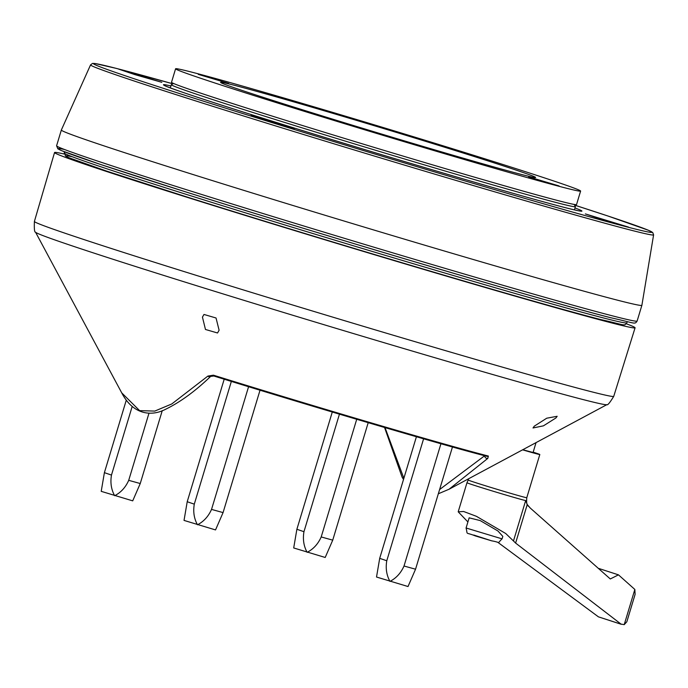 <?xml version="1.0" encoding="UTF-8"?>
<svg xmlns="http://www.w3.org/2000/svg" width="688" height="688" viewBox="0 0 688 688"><rect width="100%" height="100%" fill="white"/><g stroke="black" fill="none" stroke-linecap="round" stroke-linejoin="round"><path stroke-width="1.03" d="M468.683 478.719L466.971 482.735A31.029 0.55 16.8 0 0 466.971 482.744A31.029 0.55 16.8 0 0 484.429 488.54A31.029 0.55 16.8 0 0 516.404 498.095A31.029 0.55 16.8 0 0 525.666 500.58L527.249 504.536L515.613 543.073L513.472 540.966L525.666 500.58M473.748 535.032L491.688 540.837M533.174 452.154A30.547 0.542 -163.2 0 1 539.813 454.519A30.547 0.542 -163.2 0 1 529.992 451.982A30.547 0.542 -163.2 0 1 522.579 449.832M467.9 521.943L458.199 511.812L463.6 511.485L476.423 516.318L505.714 533.501L513.472 540.966M536.055 442.608L533.071 452.48L522.76 449.737M466.077 527.997L469.147 517.84L480.19 520.575L497.94 530.981L502.825 536.391L502.077 538.867L466.077 527.997C468.089 535.711 464.52 531.566 475.417 535.952L491.757 540.854C501.552 542.479 496.461 544.148 502.077 538.867M515.613 543.073L621.273 624.291L598.431 616.852L620.55 624.016L624.222 624.644L626.837 621.763L635.11 594.346L634.843 589.453L618.469 574.85L598.904 568.503M624.222 624.644L634.843 589.453M468.279 480.052A30.547 0.542 16.8 0 0 485.47 485.762A30.547 0.542 16.8 0 0 516.955 495.171A30.547 0.542 16.8 0 0 526.776 497.716C526.019 507.03 528.289 505.001 530.113 507.916L527.249 504.536M530.156 507.95L610.299 578.961L618.469 574.85M497.691 542.213L598.431 616.852M231.349 381.419L194.291 504.149C193.001 511.734 194.059 518.606 197.482 524.772C203.708 521.573 208.395 516.447 211.534 509.404L248.574 386.716M260.021 390.216L223.067 512.594L215.533 529.923L184.031 520.412L187.213 501.733L194.291 504.149M211.534 509.404L223.067 512.594M198.256 74.364L228.648 83.429L198.256 74.364M291.953 107.251L322.345 116.315L291.953 107.251M528.659 176.868L559.06 185.932L528.659 176.868M434.962 143.99L465.355 153.054L434.962 143.99M175.586 68.783L171.51 82.285A211.543 3.767 16.8 0 0 185.726 88.038A211.543 3.767 16.8 0 0 411.433 158.584A211.543 3.767 16.8 0 0 576.535 204.568L580.612 191.066A211.543 3.767 16.8 0 0 566.405 185.313A211.543 3.767 16.8 0 0 340.698 114.767A211.543 3.767 16.8 0 0 175.586 68.783A211.543 3.767 16.8 0 0 189.802 74.545A211.543 3.767 16.8 0 0 415.509 145.082A211.543 3.767 16.8 0 0 580.612 191.066M231.641 86.851A164.535 2.933 16.8 0 0 407.193 141.719A164.535 2.933 16.8 0 0 535.608 177.478A164.535 2.933 16.8 0 0 524.557 173.006A164.535 2.933 16.8 0 0 349.005 118.138A164.535 2.933 16.8 0 0 220.59 82.371A164.535 2.933 16.8 0 0 231.641 86.851M132.148 406.591L111.473 475.081C110.183 482.666 111.241 489.546 114.655 495.713C120.89 492.505 125.577 487.388 128.716 480.336L149.012 413.11M162.265 410.607L140.249 483.535L132.715 500.855L101.213 491.344L104.395 472.665L111.473 475.081M128.716 480.336L140.249 483.535M423.593 438.806L386.776 560.763C385.486 568.348 386.544 575.22 389.967 581.386C396.193 578.187 400.88 573.061 404.019 566.018L440.931 443.743M452.455 446.985L415.552 569.208L408.018 586.537L376.517 577.026L379.699 558.346L386.776 560.763M404.019 566.018L415.552 569.208M339.442 414.167L303.958 531.695C302.668 539.28 303.726 546.16 307.14 552.326C313.375 549.119 318.062 544.002 321.201 536.95L356.719 419.293M368.2 422.681L332.734 540.149L325.2 557.469L293.699 547.958L296.881 529.278L303.958 531.695M321.201 536.95L332.734 540.149M118.663 69.127L134.693 74.562L161.818 82.328L118.663 69.127M251.017 115.567L267.047 121.011L294.172 128.768L251.017 115.567M585.368 213.908L601.398 219.352L628.522 227.109L585.368 213.908M618.005 300.312A303.21 5.401 16.8 0 0 641.878 305.309A303.21 5.401 16.8 0 0 641.887 305.291L653.6 234.875A294.077 5.237 -163.2 0 1 630.44 230.041A294.077 5.237 -163.2 0 1 313.917 137.686A294.077 5.237 -163.2 0 1 90.558 64.878L61.344 130.023A303.21 5.401 16.8 0 0 61.344 130.032A303.21 5.401 16.8 0 0 291.97 205.187A303.21 5.401 16.8 0 0 618.005 300.312M574.17 204.431L575.357 206.598A211.027 3.758 -163.2 0 1 575.366 206.667A211.027 3.758 -163.2 0 1 561.004 203.768A211.027 3.758 -163.2 0 1 334.703 137.867A211.027 3.758 -163.2 0 1 171.321 84.684A211.027 3.758 -163.2 0 1 171.381 84.624L173.557 83.48M555.913 417.969L557.16 416.283L546.728 418.209L534.301 426.156L533.011 427.962L543.417 425.846L555.913 417.969M217.528 332.983L219.102 330.223L216.041 317.994L203.983 314.459L202.444 317.108L205.471 329.475L217.528 332.983M64.147 154.017A303.21 5.401 16.8 0 0 54.55 152.53A303.21 5.401 16.8 0 0 74.923 160.786A303.21 5.401 16.8 0 0 398.412 261.887A303.21 5.401 16.8 0 0 635.084 327.806A303.21 5.401 16.8 0 0 626.269 323.73M488.377 456.049A2.348 2.167 -75.7 0 1 486.812 456.282L486.812 456.282C446.211 446.048 314.382 407.27 213.848 376.001L210.657 376.388C195.237 391.231 180.144 402.231 165.361 409.386C152.736 416.016 133.782 416.008 121.733 392.874L139.621 410.633L154.774 411.089L171.759 403.968L207.896 376.078L213.418 375.184A216.376 3.853 16.8 0 0 488.377 456.049L487.783 458.397L449.083 489.228L606.868 404.656C607.564 405.481 609.86 402.712 613.739 396.348L635.084 327.806M385.031 427.626L403.865 478.289M439.615 489.529L484.679 455.74M487.783 458.397A2.348 1.84 -134.2 0 1 485.668 457.83A2.348 1.84 -134.2 0 1 484.67 455.766M210.657 376.388A2.348 1.823 -132.7 0 1 207.896 376.078M90.558 64.878L92.519 63.416L94.97 63.502L116.255 68.379L172.886 83.833A291.746 5.194 16.8 0 0 116.349 68.413A291.746 5.194 16.8 0 0 261.724 119.42A291.746 5.194 16.8 0 0 628.987 227.444A291.746 5.194 16.8 0 0 574.54 205.101L607.65 215.912L648.294 230.222L652.688 232.484L653.6 234.875M574.996 207.948A218.595 3.896 -163.2 0 1 564.719 207.501A218.595 3.896 -163.2 0 1 303.124 130.772A218.595 3.896 -163.2 0 1 170.925 85.957M64.225 152.994A293.81 5.237 16.8 0 0 287.704 225.827A293.81 5.237 16.8 0 0 603.625 317.994A293.81 5.237 16.8 0 0 626.768 322.835C624.257 326.542 624.988 324.908 600.977 319.628C538.919 303.967 323.859 240.258 187.411 197.138L106.502 171.063L69.024 157.767L65.506 156.03L64.233 151.73M613.249 316.059A303.21 5.401 16.8 0 0 637.122 321.055C634.603 324.736 635.66 323.24 610.6 317.693C546.539 301.525 324.538 235.76 183.696 191.247L100.181 164.337L61.49 150.612L57.835 148.797L56.588 145.779A303.21 5.401 16.8 0 0 287.214 220.934A303.21 5.401 16.8 0 0 613.249 316.059M600.882 319.602A291.463 5.194 -163.2 0 1 259.187 219.481A291.463 5.194 -163.2 0 1 72.24 156.744M610.505 317.667A300.862 5.358 -163.2 0 1 258.774 214.622A300.862 5.358 -163.2 0 1 64.371 149.459M121.733 392.874L35.527 232.157A298.454 5.315 16.8 0 0 55.556 240.181A298.454 5.315 16.8 0 0 371.494 338.952A298.454 5.315 16.8 0 0 606.868 404.656M35.527 232.157C34.486 232.458 34.108 228.88 34.4 221.433A302.582 5.392 16.8 0 0 54.73 229.672A302.582 5.392 16.8 0 0 377.549 330.558A302.582 5.392 16.8 0 0 613.739 396.348M213.848 376.001A2.348 0.946 -72.8 0 1 213.418 375.184M539.813 454.519L526.776 497.716M466.971 482.744L458.199 511.812M187.213 501.733L224.202 379.208M104.395 472.665L126.282 400.158M379.699 558.346L416.412 436.742M296.881 529.278L332.278 412.035M580.827 211.113L580.827 211.113C580.947 211.027 582.332 211.956 564.624 207.475C532.624 199.305 451.225 175.758 368.132 150.62C262.016 118.671 165.911 87.643 164.32 85.364L164.475 85.501M637.122 321.055L641.878 305.309M56.588 145.779L61.344 130.032M626.768 322.835L627.465 321.778M171.321 84.684L170.323 87.883M575.366 206.667L574.428 209.892M34.4 221.433L54.55 152.53M384.549 427.489L402.127 477.214L403.521 479.433M438.325 493.778L449.083 489.228"/></g></svg>
